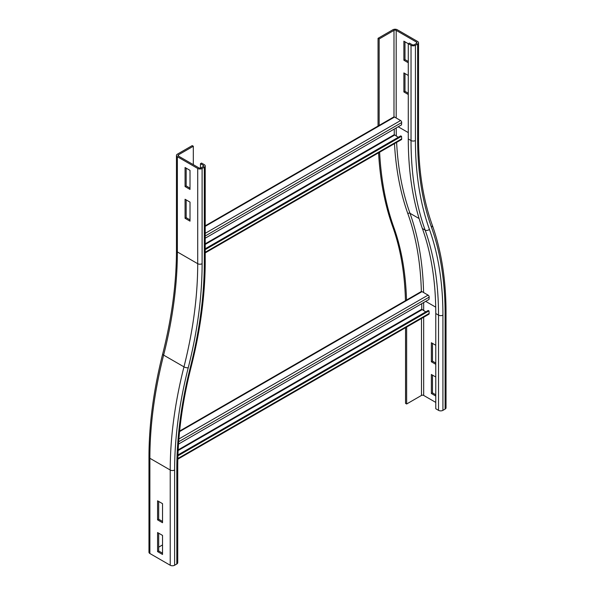 <?xml version="1.0" encoding="UTF-8"?>
<svg xmlns="http://www.w3.org/2000/svg" width="595" height="595" viewBox="0 0 595 595"><rect width="100%" height="100%" fill="white"/><g stroke="black" fill="none" stroke-linecap="round" stroke-linejoin="round"><path stroke-width="0.89" d="M432.476 343.367L432.476 361.143L431.375 361.782L431.375 342.735L435.778 345.271M435.778 364.318L431.375 361.782M432.476 361.143L435.778 363.047M435.778 396.062L431.375 393.526L431.375 374.478L435.778 377.014M432.476 375.11L432.476 392.886L435.778 394.79M432.476 392.886L431.375 393.526M435.778 402.413L423.677 395.43A1.554 0.9 0 0 0 421.483 395.43L406.638 403.998L405.537 403.365L405.537 327.704M408.282 62.765L403.886 60.221L403.886 41.174L411.033 45.302L411.033 140.532A368.937 213.01 120 0 0 425.135 230.094A3.109 2.283 160.3 0 0 429.412 229.335A365.828 211.21 120 0 1 415.429 140.532A3.109 1.792 180 0 1 411.033 140.532L408.282 138.947A368.937 213.01 120 0 0 422.383 228.502A350.276 202.233 -60 0 1 435.778 313.528L435.778 408.758L438.522 410.349A3.109 1.792 180 0 0 442.925 410.349L445.12 409.077A3.109 1.792 180 0 0 446.034 407.806L446.034 312.576A3.109 1.792 180 0 1 445.12 313.848L445.12 409.077M406.638 327.072L406.638 403.998M379.61 152.216A383.715 221.541 120 0 0 393.808 227.327A335.506 193.702 -60 0 1 406.526 300.579M378.576 152.818A383.715 221.541 120 0 0 392.715 226.695A335.506 193.702 -60 0 1 405.448 300.676M408.282 94.508L403.886 91.965L404.987 91.332L408.282 93.237M403.886 91.965L403.886 72.917L408.282 75.461M404.987 73.557L404.987 91.332M403.886 60.221L404.987 59.589L408.282 61.493M404.987 41.814L404.987 59.589M379.149 125.932L379.149 38.958L393.987 30.382A1.554 0.9 180 0 1 396.188 30.382L416.53 42.126A1.554 0.9 180 0 1 416.991 42.766A1.554 0.9 180 0 1 416.53 43.398L414.336 44.67A1.554 0.9 180 0 1 412.134 44.67L409.382 43.085L408.282 43.718L408.282 138.947M411.033 45.302A3.109 1.792 0 0 0 415.429 45.302L417.63 44.037A3.109 1.792 0 0 0 418.545 42.766A3.109 1.792 0 0 0 417.63 41.494L397.289 29.75A3.109 1.792 0 0 0 392.893 29.75L378.048 38.318L378.048 126.043M379.149 38.958L378.048 38.318M157.578 551.602L157.578 532.555L162.524 535.411L162.524 554.458L157.578 551.602L158.679 550.963L162.524 553.186M158.679 533.187L158.679 550.963M157.578 519.859L157.578 500.812L162.524 503.668L162.524 522.715L157.578 519.859L158.679 519.219L162.524 521.443M158.679 501.444L158.679 519.219M149.881 553.506A3.109 1.792 180 0 1 148.966 552.234L148.966 457.005A3.109 1.792 180 0 0 149.881 458.276L149.881 553.506L170.222 565.25A3.109 1.792 180 0 0 174.618 565.25L176.819 563.978A3.109 1.792 180 0 0 177.727 562.714L177.727 467.484A3.109 1.792 180 0 1 176.819 468.748L176.819 563.978M162.524 544.938L158.679 547.155M186.168 199.89L186.168 217.666L190.013 219.89M185.067 218.298L185.067 199.258L190.013 202.114L190.013 221.154L185.067 218.298L186.168 217.666M186.168 168.147L186.168 185.923L190.013 188.146M185.067 186.555L185.067 167.515L190.013 170.371L190.013 189.418L185.067 186.555L186.168 185.923M193.316 146.244L192.215 145.611L177.369 154.179A3.109 1.792 0 0 0 176.455 155.451A3.109 1.792 0 0 0 177.369 156.723L197.711 168.467A3.109 1.792 0 0 0 202.107 168.467L204.308 167.195A3.109 1.792 0 0 0 205.223 165.923A3.109 1.792 0 0 0 204.308 164.659L201.556 163.067L200.463 163.699L203.207 165.291A1.554 0.9 180 0 1 203.661 165.923A1.554 0.9 180 0 1 203.207 166.563L201.013 167.827A1.554 0.9 180 0 1 198.812 167.827L178.47 156.083A1.554 0.9 180 0 1 178.009 155.451A1.554 0.9 180 0 1 178.47 154.812L193.316 146.244L193.316 164.659M200.463 168.035L200.463 163.699M205.223 225.817L393.764 116.97A1.554 0.9 60 0 1 394.537 117.044L400.591 120.532A1.554 0.9 60 0 1 401.685 122.54L401.513 124.876L205.223 238.208M394.262 129.063L394.262 134.663L398.286 137.296M205.223 249.632L401.513 136.307L401.685 138.843A1.554 0.9 60 0 1 401.365 139.654L205.223 252.897M401.513 136.307L400.688 135.905L205.223 248.762M179.631 431.055L421.253 291.55A1.554 0.9 60 0 1 422.026 291.632L428.08 295.12A1.554 0.9 60 0 1 429.173 297.128L429.002 299.464L178.53 444.071M421.758 303.651L421.758 309.244L425.775 311.884M177.927 455.844L429.002 310.887L429.173 313.424A1.554 0.9 60 0 1 428.854 314.242L177.831 459.169M429.002 310.887L428.177 310.493L177.965 454.952M423.677 302.535L423.677 310.672M423.677 317.232L423.677 395.43M421.483 318.504L421.483 395.43M435.711 307.146L425.7 301.368M429.412 229.335A353.393 204.033 -60 0 1 442.925 315.119A3.109 1.792 180 0 1 438.522 315.119L435.778 313.528M422.383 228.502L425.135 230.094A350.276 202.233 -60 0 1 438.522 315.119L438.522 410.349M442.925 315.119L442.925 410.349M419.103 218.543L409.992 213.285A358.056 206.725 -60 0 1 423.588 292.532M396.612 142.398A361.165 208.518 120 0 0 409.992 213.285A1.554 1.138 -19.7 0 0 407.85 213.664A356.502 205.825 -60 0 1 421.364 291.505M418.545 42.766L418.545 137.995C418.582 170.564 423.142 199.563 432.223 224.992A3.109 2.283 160.3 0 1 431.494 227.312A356.502 205.825 -60 0 1 445.12 313.848M393.808 227.327L392.715 226.695M396.196 127.947A361.165 208.518 120 0 0 396.359 136.188M394.478 143.633A362.719 209.418 120 0 0 407.85 213.664M398.211 126.78L408.282 132.596M418.545 137.995A3.109 1.792 180 0 1 417.63 139.26A362.719 209.418 120 0 0 431.494 227.312M415.429 140.532L415.429 45.302M417.63 139.26L417.63 44.037M416.53 42.126L416.53 43.398M393.987 30.382L393.987 116.895M396.188 30.382L396.188 117.996M162.688 353.973C171.836 317.752 176.425 283.317 176.455 250.681A3.109 1.792 0 0 0 177.369 251.945L197.711 263.697A3.109 1.792 0 0 0 202.107 263.697A362.719 209.418 -60 0 1 188.243 367.747A356.502 205.825 120 0 0 174.618 470.02A3.109 1.792 180 0 1 170.222 470.02L149.881 458.276A359.611 207.625 120 0 1 163.625 355.111A3.109 1.116 -165.8 0 1 162.688 353.973C153.577 390.03 149.003 424.369 148.966 457.005M188.243 367.747A3.109 1.116 -165.8 0 1 183.967 366.855A359.611 207.625 120 0 0 170.222 470.02L170.222 565.25M174.618 470.02L174.618 565.25M176.819 468.748L176.819 468.748A353.393 204.033 120 0 1 190.326 367.375A3.109 1.116 -165.8 0 0 191.144 366.87C182.234 402.153 177.756 435.689 177.727 467.484M197.711 168.467L197.711 263.697A359.611 207.625 -60 0 1 183.967 366.855L163.625 355.111A359.611 207.625 -60 0 0 177.369 251.945L177.369 156.723M204.308 167.195L204.308 262.425A3.109 1.792 0 0 0 205.223 261.153C205.186 294.637 200.493 329.875 191.144 366.87M204.308 262.425A365.828 211.21 -60 0 1 190.326 367.375M203.207 166.563L203.207 165.291M202.107 168.467L202.107 263.697M178.47 156.083L178.47 154.812M401.685 122.54L205.223 235.97M400.591 120.532L205.223 233.329M394.537 117.044L205.223 226.345M205.223 243.801L394.262 134.663M205.223 244.441L394.537 135.139M401.685 138.843L205.223 252.265M429.173 297.128L178.693 441.743M428.08 295.12L178.902 438.976M422.026 291.632L179.571 431.613M178.188 449.872L421.758 309.244M178.15 450.527L422.026 309.72M429.173 313.424L177.853 458.529M432.223 224.992C441.401 250.755 446.005 279.947 446.034 312.576M205.223 261.153L205.223 165.923M176.455 250.681L176.455 155.451"/></g></svg>
